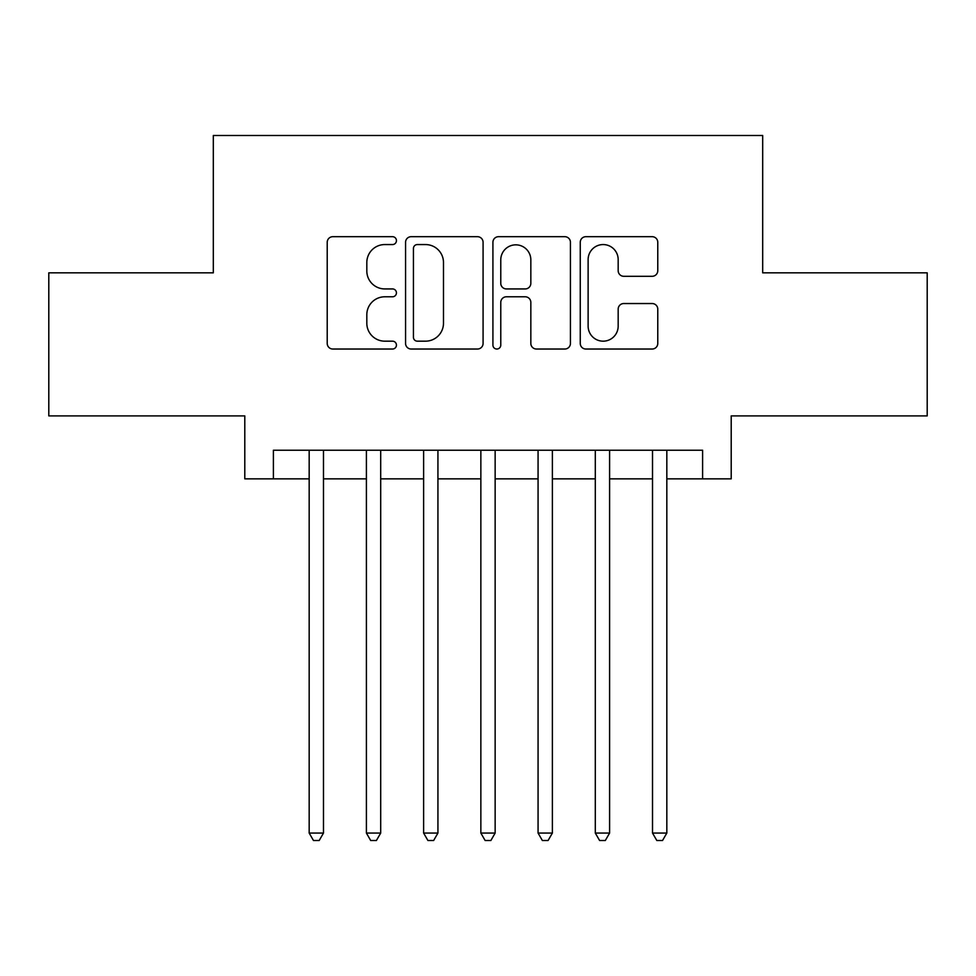 <?xml version="1.0" encoding="UTF-8"?>
<svg xmlns="http://www.w3.org/2000/svg" width="976" height="976" viewBox="0 0 976 976"><rect width="100%" height="100%" fill="white"/><g stroke="black" fill="none" stroke-linecap="round" stroke-linejoin="round"><path stroke-width="1.46" d="M396.439 240.621A3.928 3.928 0 0 0 392.511 236.692L332.828 236.692A5.612 5.612 0 0 0 327.216 242.316L327.216 343.418A5.612 5.612 0 0 0 332.828 349.03L392.511 349.03A3.928 3.928 0 0 0 396.439 345.101A3.928 3.928 0 0 0 392.511 341.173L384.788 341.173A17.971 17.971 0 0 1 366.817 323.19L366.817 314.772A17.971 17.971 0 0 1 384.788 296.789L392.511 296.789A3.928 3.928 0 0 0 396.439 292.861A3.928 3.928 0 0 0 392.511 288.933L384.788 288.933A17.971 17.971 0 0 1 366.817 270.962L366.817 262.532A17.971 17.971 0 0 1 384.788 244.561L392.511 244.561A3.928 3.928 0 0 0 396.439 240.621M652.151 276.293A5.612 5.612 0 0 0 657.775 270.681L657.775 242.316A5.612 5.612 0 0 0 652.151 236.692L585.881 236.692A5.612 5.612 0 0 0 580.256 242.316L580.256 343.418A5.612 5.612 0 0 0 585.881 349.03L652.151 349.03A5.612 5.612 0 0 0 657.775 343.418L657.775 309.148A5.612 5.612 0 0 0 652.151 303.536L623.786 303.536A5.612 5.612 0 0 0 618.174 309.148L618.174 326.143A15.03 15.03 0 0 1 603.144 341.173A15.03 15.03 0 0 1 588.125 326.143L588.125 259.579A15.03 15.03 0 0 1 603.144 244.561A15.03 15.03 0 0 1 618.174 259.579L618.174 270.681A5.612 5.612 0 0 0 623.786 276.293L652.151 276.293M273.402 478.85L273.402 450.229L702.598 450.229L702.598 478.85L731.207 478.85L731.207 415.898L927.2 415.898L927.2 272.841L762.683 272.841L762.683 135.493L213.317 135.493L213.317 272.841L48.8 272.841L48.8 415.898L244.793 415.898L244.793 478.85L309.172 478.85M483.083 242.316A5.612 5.612 0 0 0 477.471 236.692L411.189 236.692A5.612 5.612 0 0 0 405.565 242.316L405.565 343.418A5.612 5.612 0 0 0 411.189 349.03L477.471 349.03A5.612 5.612 0 0 0 483.083 343.418L483.083 242.316M498.529 236.692L564.811 236.692A5.612 5.612 0 0 1 570.435 242.316L570.435 343.418A5.612 5.612 0 0 1 564.811 349.03L536.446 349.03A5.612 5.612 0 0 1 530.834 343.418L530.834 302.414A5.612 5.612 0 0 0 525.21 296.789L506.398 296.789A5.612 5.612 0 0 0 500.773 302.414L500.773 345.101A3.928 3.928 0 0 1 496.845 349.03A3.928 3.928 0 0 1 492.917 345.101L492.917 242.316A5.612 5.612 0 0 1 498.529 236.692M323.483 478.85L366.403 478.85M380.701 478.85L423.621 478.85M437.931 478.85L480.851 478.85M495.149 478.85L538.069 478.85M552.379 478.85L595.299 478.85M609.597 478.85L652.517 478.85M666.828 478.85L702.598 478.85M417.362 244.561A3.928 3.928 0 0 0 413.434 248.49L413.434 337.232A3.928 3.928 0 0 0 417.362 341.173L425.512 341.173A17.971 17.971 0 0 0 443.482 323.19L443.482 262.532A17.971 17.971 0 0 0 425.512 244.561L417.362 244.561M530.834 259.86A15.03 15.03 0 0 0 515.804 244.842A15.03 15.03 0 0 0 500.773 259.86L500.773 283.321A5.612 5.612 0 0 0 506.398 288.933L525.21 288.933A5.612 5.612 0 0 0 530.834 283.321L530.834 259.86M323.483 450.229L323.483 833.065L309.172 833.065L309.172 450.229M323.483 833.065L319.189 840.507L313.467 840.507L309.172 833.065M380.701 450.229L380.701 833.065L366.403 833.065L366.403 450.229M380.701 833.065L376.407 840.507L370.685 840.507L366.403 833.065M437.931 450.229L437.931 833.065L423.621 833.065L423.621 450.229M437.931 833.065L433.637 840.507L427.915 840.507L423.621 833.065M495.149 450.229L495.149 833.065L480.851 833.065L480.851 450.229M495.149 833.065L490.867 840.507L485.133 840.507L480.851 833.065M552.379 450.229L552.379 833.065L538.069 833.065L538.069 450.229M552.379 833.065L548.085 840.507L542.363 840.507L538.069 833.065M609.597 450.229L609.597 833.065L595.299 833.065L595.299 450.229M609.597 833.065L605.315 840.507L599.593 840.507L595.299 833.065M666.828 450.229L666.828 833.065L652.517 833.065L652.517 450.229M666.828 833.065L662.533 840.507L656.811 840.507L652.517 833.065"/></g></svg>
